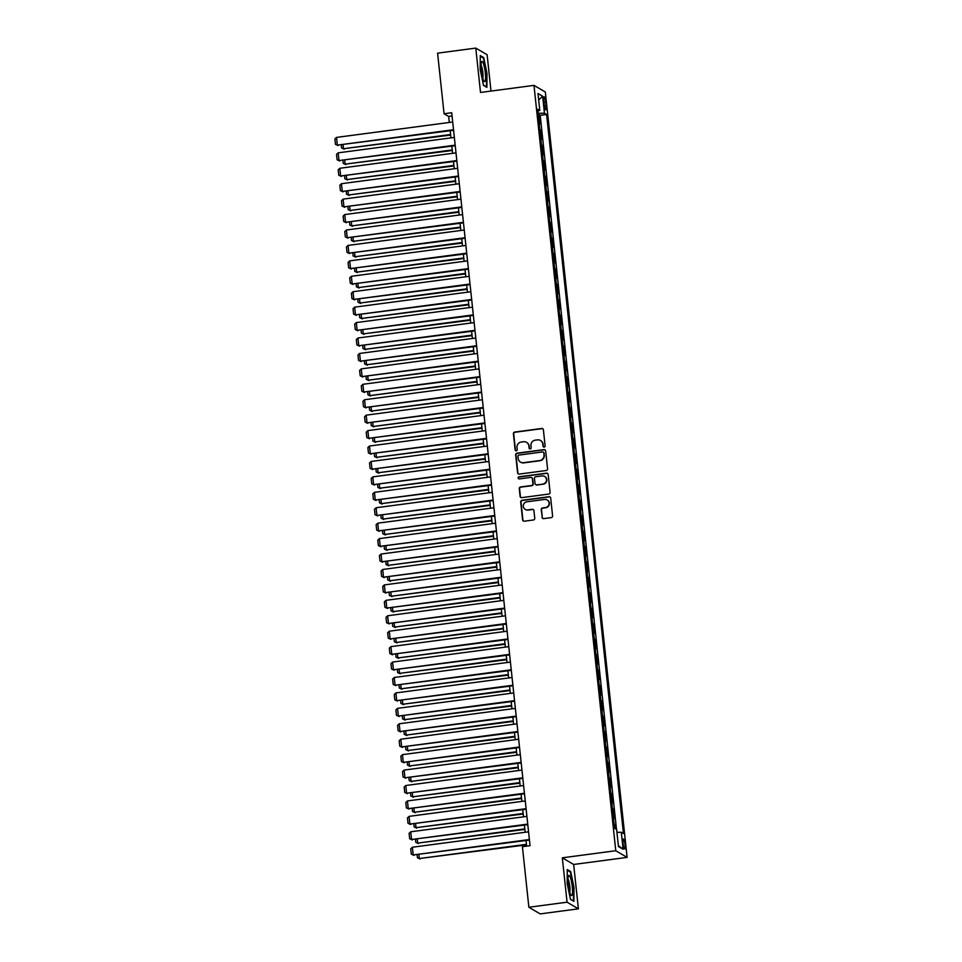 <?xml version="1.0" encoding="UTF-8"?>
<svg xmlns="http://www.w3.org/2000/svg" width="962" height="962" viewBox="0 0 962 962"><rect width="100%" height="100%" fill="white"/><g stroke="black" fill="none" stroke-linecap="round" stroke-linejoin="round"><path stroke-width="1.44" d="M544.179 447.089A1.082 1.046 -59.6 0 0 545.117 445.887L543.398 429.798A1.539 1.503 -59.6 0 0 541.738 428.475L514.742 432.058A1.539 1.503 -59.6 0 0 513.407 433.778L515.127 449.867A1.082 1.046 -59.6 0 0 516.293 450.793A1.082 1.046 -59.6 0 0 517.231 449.591L517.003 447.51A4.918 4.798 -59.6 0 1 521.284 442.027L523.532 441.726A4.918 4.798 -59.6 0 1 528.847 445.935L529.076 448.015A1.082 1.046 -59.6 0 0 530.242 448.941A1.082 1.046 -59.6 0 0 531.168 447.739L530.952 445.659A4.918 4.798 -59.6 0 1 535.233 440.175L537.481 439.874A4.918 4.798 -59.6 0 1 542.796 444.083L543.013 446.164A1.082 1.046 -59.6 0 0 544.179 447.089M625.023 844.588A5.014 0.902 82.4 0 0 623.388 839.044A5.014 0.902 82.4 0 0 623.063 843.433A5.014 0.902 82.4 0 0 624.711 848.977A5.014 0.902 82.4 0 0 625.023 844.588M542.027 517.303A1.539 1.503 -59.6 0 0 543.686 518.626L551.262 517.616A1.539 1.503 -59.6 0 0 552.597 515.909L550.685 498.027A1.539 1.503 -59.6 0 0 549.025 496.717L522.041 500.288A1.539 1.503 -59.6 0 0 520.707 502.008L522.606 519.877A1.539 1.503 -59.6 0 0 524.278 521.2L533.417 519.985A1.539 1.503 -59.6 0 0 534.752 518.265L533.934 510.618A1.539 1.503 -59.6 0 0 532.275 509.307L527.741 509.908A4.113 4.004 -59.6 0 1 523.376 505.062A4.113 4.004 -59.6 0 1 526.875 501.803L544.648 499.446A4.113 4.004 -59.6 0 1 549.013 504.28A4.113 4.004 -59.6 0 1 545.514 507.551L542.544 507.948A1.539 1.503 -59.6 0 0 541.209 509.656L542.34 517.484A1.539 1.503 -59.6 0 0 542.905 518.518M562.313 857.827L567.063 902.188L528.872 907.262L540.199 913.9L578.39 908.837L573.653 864.477L627.116 857.382L615.776 850.733L562.313 857.827L573.653 864.477M490.993 91.077L487.121 54.738L475.781 48.1L480.519 92.46L533.982 85.377L615.776 850.733M475.781 48.1L437.59 53.163L444.071 113.732L448.665 116.426L449.302 122.463M528.872 907.262L522.402 846.692L530.038 845.682L451.707 112.722L444.071 113.732M546.224 470.514A1.539 1.503 -59.6 0 0 547.57 468.795L545.658 450.925A1.539 1.503 -59.6 0 0 543.999 449.615L517.003 453.186A1.539 1.503 -59.6 0 0 515.668 454.906L517.58 472.775A1.539 1.503 -59.6 0 0 519.24 474.086L546.224 470.514M548.172 474.482L550.084 492.352A1.539 1.503 -59.6 0 1 548.749 494.059L521.753 497.643A1.539 1.503 -59.6 0 1 520.093 496.332L519.276 488.684A1.539 1.503 -59.6 0 1 520.61 486.964L531.565 485.509A1.539 1.503 -59.6 0 0 532.9 483.802L532.359 478.727A1.539 1.503 -59.6 0 0 530.699 477.405L519.3 478.92A1.082 1.046 -59.6 0 1 518.157 477.657A1.082 1.046 -59.6 0 1 519.071 476.803L546.512 473.16A1.539 1.503 -59.6 0 1 548.172 474.482M615.476 828.859L615.019 824.53L614.105 824.65M613.371 817.784L614.357 818.349L613.359 809.09L612.457 809.21M611.724 802.344L612.71 802.921L611.712 793.662L610.81 793.782M610.076 786.916L611.062 787.493L610.064 778.234L609.162 778.354M608.429 771.488L609.403 772.065L608.417 762.806L607.515 762.926M606.781 756.06L607.756 756.625L606.769 747.378L605.868 747.486M605.134 740.632L606.108 741.197L605.122 731.938L604.22 732.058M603.487 725.192L604.461 725.769L603.475 716.51L602.573 716.63M601.839 709.764L602.813 710.341L601.827 701.082L600.913 701.202M600.18 694.336L601.166 694.913L600.168 685.653L599.266 685.774M598.532 678.907L599.518 679.473L598.52 670.213L597.618 670.334M596.885 663.467L597.859 664.045L596.873 654.785L595.971 654.906M595.237 648.039L596.212 648.616L595.225 639.357L594.324 639.477M593.59 632.611L594.564 633.188L593.578 623.929L592.676 624.049M591.943 617.183L592.917 617.748L591.931 608.501L591.029 608.609M590.295 601.755L591.269 602.32L590.283 593.061L589.369 593.181M588.636 586.315L589.622 586.892L588.624 577.633L587.722 577.753M586.988 570.887L587.974 571.464L586.976 562.205L586.074 562.325M585.341 555.459L586.315 556.036L585.329 546.777L584.427 546.897M583.693 540.031L584.668 540.596L583.681 531.337L582.78 531.457M582.046 524.591L583.02 525.168L582.034 515.909L581.132 516.029M580.399 509.163L581.373 509.74L580.387 500.48L579.485 500.601M578.751 493.734L579.725 494.312L578.739 485.052L577.825 485.173M577.092 478.306L578.078 478.872L577.08 469.624L576.178 469.733M575.444 462.878L576.43 463.443L575.432 454.184L574.53 454.304M573.797 447.438L574.771 448.015L573.785 438.756L572.883 438.876M572.149 432.01L573.124 432.587L572.137 423.328L571.236 423.448M570.502 416.582L571.476 417.159L570.49 407.9L569.588 408.02M568.855 401.154L569.829 401.719L568.843 392.46L567.941 392.58M567.207 385.714L568.181 386.291L567.195 377.032L566.293 377.152M565.56 370.286L566.534 370.863L565.548 361.604L564.634 361.724M563.9 354.858L564.886 355.435L563.888 346.176L562.986 346.296M562.253 339.43L563.239 339.995L562.241 330.748L561.339 330.856M560.605 324.002L561.58 324.567L560.593 315.308L559.692 315.428M558.958 308.562L559.932 309.139L558.946 299.879L558.044 300M557.311 293.133L558.285 293.711L557.299 284.451L556.397 284.572M555.663 277.705L556.637 278.283L555.651 269.023L554.749 269.144M554.016 262.277L554.99 262.842L554.004 253.583L553.09 253.703M552.356 246.837L553.342 247.414L552.344 238.155L551.442 238.275M550.709 231.409L551.695 231.986L550.697 222.727L549.795 222.847M549.062 215.981L550.036 216.558L549.049 207.299L548.148 207.419M547.414 200.553L548.388 201.118L547.402 191.871L546.5 191.979M545.767 185.125L546.741 185.69L545.755 176.431L544.853 176.551M544.119 169.685L545.093 170.262L544.107 161.003L543.205 161.123M542.472 154.257L543.446 154.834L542.46 145.575L541.546 145.695M540.812 138.829L541.798 139.406L540.8 130.147L539.826 129.569M539.898 130.267L540.8 130.147M543.758 101.082L544.119 104.473A4.858 0.878 82.4 0 0 545.719 109.848A4.858 0.878 82.4 0 0 546.019 105.592L545.658 102.2A4.858 0.878 82.4 0 0 544.071 96.825A4.858 0.878 82.4 0 0 543.758 101.082M627.116 857.382L545.322 92.015L533.982 85.377M616.943 832.334L621.296 832.274L623.448 833.537L546.596 114.466L544.456 113.203L538.083 113.288M621.296 832.274L623.111 849.254L618.458 846.524L616.642 829.545L614.502 828.294L537.65 109.223L539.802 110.474L537.986 93.506L542.64 96.236L544.456 113.203M541.474 144.997L542.46 145.575M543.121 160.426L544.107 161.003M544.781 175.866L545.755 176.431M546.428 191.294L547.402 191.871M548.075 206.722L549.049 207.299M549.723 222.15L550.697 222.727M551.37 237.59L552.344 238.155M553.018 253.018L554.004 253.583M554.665 268.446L555.651 269.023M556.325 283.874L557.299 284.451M557.972 299.302L558.946 299.879M559.619 314.742L560.593 315.308M561.267 330.17L562.241 330.748M562.914 345.598L563.888 346.176M564.562 361.027L565.548 361.604M566.209 376.467L567.195 377.032M567.869 391.895L568.843 392.46M569.516 407.323L570.49 407.9M571.163 422.751L572.137 423.328M572.811 438.179L573.785 438.756M574.458 453.619L575.432 454.184M576.106 469.047L577.08 469.624M577.753 484.475L578.739 485.052M579.401 499.903L580.387 500.48M581.06 515.343L582.034 515.909M582.707 530.771L583.681 531.337M584.355 546.2L585.329 546.777M586.002 561.628L586.976 562.205M587.65 577.056L588.624 577.633M589.297 592.496L590.283 593.061M590.945 607.924L591.931 608.501M592.604 623.352L593.578 623.929M594.251 638.78L595.225 639.357M595.899 654.22L596.873 654.785M597.546 669.648L598.52 670.213M599.194 685.076L600.168 685.653M600.841 700.504L601.827 701.082M602.489 715.932L603.475 716.51M604.148 731.373L605.122 731.938M605.795 746.801L606.769 747.378M607.443 762.229L608.417 762.806M609.09 777.657L610.064 778.234M610.738 793.097L611.712 793.662M612.385 808.525L613.359 809.09M614.033 823.953L615.019 824.53M616.51 829.46L540.187 115.308L539.153 114.706L540.151 123.966L539.165 123.401M567.063 902.188L578.39 908.837M450.192 130.712L450.95 137.891M451.839 146.14L452.609 153.319M453.487 161.58L454.256 168.747M455.134 177.008L455.904 184.175M456.782 192.436L457.551 199.615M458.429 207.864L459.199 215.043M460.077 223.304L460.846 230.471M461.736 238.732L462.494 245.899M463.383 254.16L464.153 261.339M465.031 269.588L465.8 276.767M466.678 285.017L467.448 292.195M468.326 300.457L469.095 307.624M469.973 315.885L470.743 323.052M471.62 331.313L472.39 338.492M473.28 346.741L474.038 353.92M474.927 362.181L475.685 369.348M476.575 377.609L477.344 384.776M478.222 393.037L478.992 400.216M479.87 408.465L480.639 415.644M481.517 423.893L482.287 431.072M483.164 439.333L483.934 446.5M484.824 454.761L485.582 461.928M486.471 470.19L487.229 477.368M488.119 485.618L488.888 492.797M489.766 501.058L490.536 508.225M491.414 516.486L492.183 523.653M493.061 531.914L493.831 539.081M494.708 547.342L495.478 554.521M496.356 562.77L497.126 569.949M498.015 578.21L498.773 585.377M499.663 593.638L500.432 600.805M501.31 609.066L502.08 616.245M502.958 624.494L503.727 631.673M504.605 639.934L505.375 647.101M506.252 655.362L507.022 662.529M507.9 670.791L508.67 677.957M509.559 686.219L510.317 693.398M511.207 701.647L511.964 708.826M512.854 717.087L513.624 724.254M514.502 732.515L515.271 739.682M516.149 747.943L516.919 755.122M517.797 763.371L518.566 770.55M519.444 778.811L520.214 785.978M521.103 794.239L521.861 801.406M522.751 809.667L523.508 816.834M524.398 825.095L525.168 832.274M526.046 840.523L526.647 846.127M452.056 115.969L448.665 116.426M538.251 114.827L539.153 114.706M540.187 115.308L546.596 114.466M537.854 111.087L539.802 110.474M538.672 99.952L542.64 96.236M623.111 849.254L618.362 845.634M480.182 69.48L483.477 85.377L486.892 87.374L487 73.485L483.706 57.588L480.291 55.592L480.182 69.48M573.881 901.346L573.989 887.457L570.694 871.56L567.279 869.564L567.171 883.453L570.466 899.35L573.881 901.346M482.804 57.708L483.706 57.588M569.793 871.68L570.694 871.56M543.686 447.029A1.082 1.046 -59.6 0 1 543.326 446.344L543.097 444.264A4.918 4.798 -59.6 0 0 540.632 440.572M526.695 442.424A4.918 4.798 -59.6 0 1 529.16 446.115L529.377 448.196A1.082 1.046 -59.6 0 0 529.737 448.881M542.821 428.763A1.539 1.503 -59.6 0 0 542.039 428.655L515.055 432.239A1.539 1.503 -59.6 0 0 513.72 433.958L515.44 450.048A1.082 1.046 -59.6 0 0 515.8 450.733M545.081 449.891A1.539 1.503 -59.6 0 0 544.3 449.783L517.315 453.367A1.539 1.503 -59.6 0 0 515.969 455.086L517.881 472.955A1.539 1.503 -59.6 0 0 518.458 473.977M543.734 452.874A1.082 1.046 -59.6 0 0 542.568 451.948L518.879 455.086A1.082 1.046 -59.6 0 0 517.941 456.289L518.181 458.489A4.918 4.798 -59.6 0 0 523.496 462.698L539.694 460.545A4.918 4.798 -59.6 0 0 543.975 455.062L544.035 453.054A1.082 1.046 -59.6 0 0 543.374 452.188M520.646 462.181A4.918 4.798 -59.6 0 0 523.797 462.878L523.496 462.698M544.035 453.054L544.276 455.242A4.918 4.798 -59.6 0 1 539.995 460.726L523.797 462.878M531.782 477.693A1.539 1.503 -59.6 0 1 532.659 478.908L533.201 483.982A1.539 1.503 -59.6 0 1 531.866 485.69L520.923 487.145A1.539 1.503 -59.6 0 0 519.588 488.852L520.406 496.512A1.539 1.503 -59.6 0 0 520.971 497.534M547.594 473.448A1.539 1.503 -59.6 0 0 546.813 473.34L519.384 476.984A1.082 1.046 -59.6 0 0 518.807 478.872M542.917 484.006A4.113 4.004 -59.6 0 0 544.564 476.406A4.113 4.004 -59.6 0 0 542.051 475.901L535.798 476.731A1.539 1.503 -59.6 0 0 534.451 478.451L534.992 483.525A1.539 1.503 -59.6 0 0 536.664 484.836L543.229 484.187A4.113 4.004 -59.6 0 0 544.72 476.503M535.882 484.728A1.539 1.503 -59.6 0 0 536.964 485.016L536.664 484.836M543.229 484.187L536.964 485.016M547.306 500.048A4.113 4.004 -59.6 0 1 545.815 507.732L542.857 508.116A1.539 1.503 -59.6 0 0 541.522 509.836L542.34 517.484M525.384 509.487A4.113 4.004 -59.6 0 0 528.054 510.088L527.741 509.908M533.369 509.595A1.539 1.503 -59.6 0 0 532.587 509.487L528.054 510.088M550.12 497.005A1.539 1.503 -59.6 0 0 549.338 496.897L522.342 500.468A1.539 1.503 -59.6 0 0 521.007 502.188L522.919 520.057A1.539 1.503 -59.6 0 0 523.496 521.091M450.589 134.512L343.47 148.725L450.649 135.053M343.061 144.925L343.47 148.725L341.594 147.968L341.294 145.154M344.24 149.17L341.594 147.968M453.523 129.726L337.337 145.13L453.583 130.267M452.693 122.006L336.52 137.41L337.337 145.13L335.461 144.372L334.884 138.973L336.52 137.41M338.107 145.575L335.461 144.372M485.281 72.691A10.185 1.84 82.4 0 0 481.433 62.025A10.185 1.84 82.4 0 0 481.301 70.358A10.185 1.84 82.4 0 0 483.982 81.169A10.185 1.84 82.4 0 0 485.281 72.691M482.756 78.223A6.974 1.263 82.4 0 0 482.84 72.559A6.974 1.263 82.4 0 0 481.036 65.188M480.291 56.241L483.393 58.069L486.592 73.461L486.483 86.917L483.429 85.125M570.346 877.392A10.185 1.84 82.4 0 0 568.422 875.997A10.185 1.84 82.4 0 0 568.253 884.03A10.185 1.84 82.4 0 0 570.213 893.602A10.185 1.84 82.4 0 0 570.971 895.141A10.185 1.84 82.4 0 0 572.51 890.066A10.185 1.84 82.4 0 0 570.346 877.392M569.745 892.195A6.974 1.263 82.4 0 0 569.841 886.687A6.974 1.263 82.4 0 0 568.518 880.182A6.974 1.263 82.4 0 0 568.025 879.16M573.172 900.925L570.418 899.097M567.279 870.213L570.382 872.041L573.58 887.433L573.472 900.889M452.248 149.94L345.117 164.153L452.296 150.493M344.709 160.353L345.117 164.153L343.242 163.396L342.941 160.594M345.887 164.598L343.242 163.396M453.896 165.38L346.765 179.581L453.956 165.921M346.356 175.781L346.765 179.581L344.889 178.824L344.588 176.022M347.535 180.026L344.889 178.824M455.543 180.808L348.412 195.009L455.603 181.349M348.016 191.21L348.412 195.009L346.536 194.252L346.236 191.45M349.182 195.466L346.536 194.252M457.19 196.236L350.072 210.45L457.251 196.777M349.663 206.65L350.072 210.45L348.184 209.68L347.883 206.878M350.829 210.894L348.184 209.68M455.17 145.154L338.997 160.558L455.23 145.695M454.341 137.434L338.167 152.85L338.997 160.558L337.109 159.8L336.532 154.401L338.167 152.85M339.754 161.015L337.109 159.8M456.818 160.582L340.644 175.998L456.878 161.123M456 152.874L339.814 168.278L340.644 175.998L338.756 175.228L338.179 169.829L339.814 168.278M341.402 176.443L338.756 175.228M458.465 176.01L342.292 191.426L458.525 176.563M457.647 168.302L341.462 183.706L342.292 191.426L340.416 190.668L339.839 185.257L341.462 183.706M343.061 191.871L340.416 190.668M460.113 191.45L343.939 206.854L460.173 191.991M459.295 183.73L343.109 199.134L343.939 206.854L342.063 206.096L341.486 200.697L343.109 199.134M344.709 207.299L342.063 206.096M458.838 211.664L351.719 225.878L458.898 212.205M351.31 222.078L351.719 225.878L349.831 225.12L349.531 222.306M352.477 226.323L349.831 225.12M461.76 206.878L345.586 222.282L461.82 207.419M460.942 199.158L344.769 214.574L345.586 222.282L343.711 221.525L343.133 216.125L344.769 214.574M346.356 222.739L343.711 221.525M460.485 227.104L353.367 241.306L460.545 227.645M352.958 237.506L353.367 241.306L351.479 240.548L351.19 237.746M354.124 241.751L351.479 240.548M463.419 222.306L347.234 237.71L463.468 222.847M462.59 214.586L346.416 230.002L347.234 237.71L345.358 236.953L344.781 231.553L346.416 230.002M348.003 238.167L345.358 236.953M462.133 242.532L355.014 256.734L462.193 243.073M354.605 252.934L355.014 256.734L353.138 255.976L352.838 253.174M355.784 257.191L353.138 255.976M465.067 237.734L348.881 253.15L465.127 238.275M464.237 230.026L348.064 245.43L348.881 253.15L347.005 252.393L346.428 246.981L348.064 245.43M349.651 253.595L347.005 252.393M463.792 257.96L356.661 272.162L463.84 258.501M356.253 268.374L356.661 272.162L354.786 271.404L354.485 268.602M357.431 272.619L354.786 271.404M466.714 253.162L350.541 268.578L466.774 253.715M465.885 245.454L349.711 260.858L350.541 268.578L348.653 267.821L348.076 262.422L349.711 260.858M351.298 269.023L348.653 267.821M465.44 273.388L358.309 287.602L465.488 273.93M357.9 283.802L358.309 287.602L356.433 286.844L356.132 284.03M359.079 288.047L356.433 286.844M468.362 268.602L352.188 284.006L468.422 269.144M467.532 260.882L351.358 276.286L352.188 284.006L350.3 283.249L349.723 277.85L351.358 276.286M352.946 284.451L350.3 283.249M467.087 288.816L359.956 303.03L467.147 289.37M359.56 299.23L359.956 303.03L358.08 302.272L357.78 299.471M360.726 303.475L358.08 302.272M470.009 284.03L353.836 299.435L470.069 284.572M469.191 276.31L353.006 291.726L353.836 299.435L351.96 298.677L351.383 293.278L353.006 291.726M354.605 299.891L351.96 298.677M468.734 304.257L361.604 318.458L468.795 304.798M361.207 314.658L361.604 318.458L359.728 317.7L359.427 314.899M362.373 318.903L359.728 317.7M471.657 299.459L355.483 314.875L471.717 300M470.839 291.751L354.653 307.155L355.483 314.875L353.607 314.105L353.03 308.706L354.653 307.155M356.253 315.32L353.607 314.105M470.382 319.685L363.263 333.886L470.442 320.226M362.854 330.086L363.263 333.886L361.375 333.129L361.075 330.327M364.021 334.343L361.375 333.129M473.304 314.887L357.13 330.303L473.364 315.44M472.486 307.179L356.313 322.583L357.13 330.303L355.255 329.545L354.677 324.134L356.313 322.583M357.9 330.748L355.255 329.545M472.029 335.113L364.911 349.326L472.089 335.654M364.502 345.526L364.911 349.326L363.023 348.557L362.734 345.755M365.668 349.771L363.023 348.557M474.963 330.327L358.778 345.731L475.012 330.868M474.134 322.607L357.96 338.011L358.778 345.731L356.902 344.973L356.325 339.574L357.96 338.011M359.547 346.176L356.902 344.973M473.677 350.541L366.558 364.754L473.737 351.082M366.149 360.954L366.558 364.754L364.682 363.997L364.382 361.183M367.328 365.199L364.682 363.997M476.611 345.755L360.425 361.159L476.671 346.296M475.781 338.035L359.608 353.451L360.425 361.159L358.549 360.401L357.972 355.002L359.608 353.451M361.195 361.616L358.549 360.401M475.324 365.981L368.205 380.182L475.384 366.522M367.797 376.382L368.205 380.182L366.33 379.425L366.029 376.623M368.975 380.627L366.33 379.425M478.258 361.183L362.085 376.587L478.318 361.724M477.429 353.463L361.255 368.879L362.085 376.587L360.197 375.829L359.62 370.43L361.255 368.879M362.842 377.044L360.197 375.829M476.984 381.409L369.853 395.61L477.032 381.95M369.444 391.811L369.853 395.61L367.977 394.853L367.676 392.051M370.623 396.067L367.977 394.853M479.906 376.611L363.732 392.027L479.966 377.152M479.076 368.903L362.902 384.307L363.732 392.027L361.844 391.269L361.267 385.858L362.902 384.307M364.49 392.472L361.844 391.269M478.631 396.837L371.5 411.039L478.691 397.378M371.104 407.251L371.5 411.039L369.624 410.281L369.324 407.479M372.27 411.495L369.624 410.281M481.553 392.039L365.38 407.455L481.613 392.592M480.735 384.331L364.55 399.735L365.38 407.455L363.492 406.698L362.914 401.298L364.55 399.735M366.137 407.9L363.492 406.698M480.278 412.265L373.148 426.479L480.339 412.806M372.751 422.679L373.148 426.479L371.272 425.721L370.971 422.907M373.917 426.924L371.272 425.721M483.201 407.479L367.027 422.883L483.261 408.02M482.383 399.759L366.197 415.163L367.027 422.883L365.151 422.126L364.574 416.726L366.197 415.163M367.797 423.328L365.151 422.126M481.926 427.693L374.807 441.907L481.986 428.246M374.398 438.107L374.807 441.907L372.919 441.149L372.619 438.347M375.565 442.352L372.919 441.149M484.848 422.907L368.674 438.311L484.908 423.448M484.03 415.187L367.857 430.603L368.674 438.311L366.799 437.554L366.221 432.154L367.857 430.603M369.444 438.768L366.799 437.554M483.573 443.133L376.455 457.335L483.633 443.674M376.046 453.535L376.455 457.335L374.567 456.577L374.266 453.775M377.212 457.78L374.567 456.577M486.507 438.335L370.322 453.751L486.556 438.876M485.678 430.627L369.504 446.031L370.322 453.751L368.446 452.982L367.869 447.583L369.504 446.031M371.091 454.196L368.446 452.982M485.221 458.561L378.102 472.763L485.281 459.102M377.693 468.963L378.102 472.763L376.226 472.005L375.926 469.203M378.872 473.22L376.226 472.005M488.155 453.763L371.969 469.179L488.203 454.317M487.325 446.055L371.152 461.459L371.969 469.179L370.093 468.422L369.516 463.011L371.152 461.459M372.739 469.624L370.093 468.422M486.868 473.989L379.749 488.203L486.928 474.531M379.341 484.403L379.749 488.203L377.874 487.433L377.573 484.632M380.519 488.648L377.874 487.433M489.802 469.203L373.617 484.607L489.862 469.745M488.973 461.483L372.799 476.887L373.617 484.607L371.741 483.85L371.164 478.451L372.799 476.887M374.386 485.052L371.741 483.85M488.528 489.417L381.397 503.631L488.576 489.959M380.988 499.831L381.397 503.631L379.521 502.873L379.22 500.06M382.167 504.076L379.521 502.873M491.45 484.632L375.276 500.036L491.51 485.173M490.62 476.911L374.446 492.328L375.276 500.036L373.388 499.278L372.811 493.879L374.446 492.328M376.034 500.493L373.388 499.278M490.175 504.858L383.044 519.059L490.235 505.399M382.635 515.259L383.044 519.059L381.168 518.302L380.868 515.5M383.814 519.504L381.168 518.302M493.097 500.06L376.924 515.464L493.157 500.601M492.279 492.34L376.094 507.756L376.924 515.464L375.036 514.706L374.458 509.307L376.094 507.756M377.681 515.921L375.036 514.706M491.822 520.286L384.692 534.487L491.883 520.827M384.295 530.687L384.692 534.487L382.816 533.73L382.515 530.928M385.461 534.944L382.816 533.73M493.47 535.714L386.351 549.915L493.53 536.255M385.942 546.127L386.351 549.915L384.463 549.158L384.163 546.356M387.109 550.372L384.463 549.158M495.117 551.142L387.999 565.355L495.177 551.683M387.59 561.555L387.999 565.355L386.111 564.598L385.81 561.784M388.756 565.8L386.111 564.598M494.745 515.488L378.571 530.904L494.805 516.029M493.927 507.78L377.741 523.184L378.571 530.904L376.695 530.146L376.118 524.735L377.741 523.184M379.341 531.349L376.695 530.146M496.392 530.916L380.218 546.332L496.452 531.469M495.574 523.208L379.389 538.612L380.218 546.332L378.343 545.574L377.765 540.175L379.389 538.612M380.988 546.777L378.343 545.574M498.039 546.356L381.866 561.76L498.1 546.897M497.222 538.636L381.048 554.04L381.866 561.76L379.99 561.002L379.413 555.603L381.048 554.04M382.635 562.205L379.99 561.002M496.765 566.57L389.646 580.783L496.825 567.123M389.237 576.984L389.646 580.783L387.758 580.026L387.47 577.224M390.416 581.228L387.758 580.026M499.699 561.784L383.513 577.188L499.747 562.325M498.869 554.064L382.696 569.48L383.513 577.188L381.637 576.43L381.06 571.031L382.696 569.48M384.283 577.645L381.637 576.43M498.412 582.01L391.293 596.212L498.472 582.551M390.885 592.412L391.293 596.212L389.418 595.454L389.117 592.652M392.063 596.656L389.418 595.454M501.346 577.212L385.161 592.628L501.406 577.753M500.517 569.504L384.343 584.908L385.161 592.628L383.285 591.858L382.708 586.459L384.343 584.908M385.93 593.073L383.285 591.858M500.072 597.438L392.941 611.64L500.12 597.979M392.532 607.84L392.941 611.64L391.065 610.882L390.764 608.08M393.711 612.097L391.065 610.882M502.994 592.64L386.82 608.056L503.054 593.193M502.164 584.932L385.99 600.336L386.82 608.056L384.932 607.299L384.355 601.887L385.99 600.336M387.578 608.501L384.932 607.299M501.719 612.866L394.588 627.08L501.767 613.407M394.179 623.28L394.588 627.08L392.712 626.31L392.412 623.508M395.358 627.525L392.712 626.31M504.641 608.08L388.468 623.484L504.701 608.621M503.811 600.36L387.638 615.764L388.468 623.484L386.58 622.727L386.002 617.327L387.638 615.764M389.225 623.929L386.58 622.727M503.366 628.294L396.236 642.508L503.427 628.835M395.839 638.708L396.236 642.508L394.36 641.75L394.059 638.936M397.005 642.953L394.36 641.75M506.289 623.508L390.115 638.912L506.349 624.049M505.471 615.788L389.285 631.204L390.115 638.912L388.239 638.155L387.662 632.755L389.285 631.204M390.885 639.369L388.239 638.155M505.014 643.734L397.883 657.936L505.074 644.275M397.486 654.136L397.883 657.936L396.007 657.178L395.707 654.376M398.653 658.381L396.007 657.178M507.936 638.936L391.762 654.34L507.996 639.477M507.118 631.216L390.933 646.632L391.762 654.34L389.887 653.583L389.309 648.184L390.933 646.632M392.532 654.797L389.887 653.583M506.661 659.162L399.543 673.364L506.721 659.704M399.134 669.564L399.543 673.364L397.655 672.606L397.354 669.805M400.3 673.821L397.655 672.606M509.583 654.364L393.41 669.78L509.644 654.906M508.766 646.656L392.592 662.06L393.41 669.78L391.534 669.023L390.957 663.612L392.592 662.06M394.179 670.225L391.534 669.023M508.309 674.59L401.19 688.792L508.369 675.132M400.781 685.004L401.19 688.792L399.302 688.034L399.014 685.233M401.948 689.249L399.302 688.034M511.243 669.792L395.057 685.209L511.291 670.346M510.413 662.084L394.24 677.488L395.057 685.209L393.181 684.451L392.604 679.052L394.24 677.488M395.827 685.653L393.181 684.451M509.956 690.019L402.837 704.232L510.016 690.56M402.429 700.432L402.837 704.232L400.962 703.475L400.661 700.661M403.607 704.677L400.962 703.475M512.89 685.233L396.705 700.637L512.95 685.774M512.061 677.513L395.887 692.917L396.705 700.637L394.829 699.879L394.252 694.48L395.887 692.917M397.474 701.082L394.829 699.879M511.604 705.447L404.485 719.66L511.664 706M404.076 715.86L404.485 719.66L402.609 718.903L402.308 716.101M405.255 720.105L402.609 718.903M514.538 700.661L398.364 716.065L514.598 701.202M513.708 692.941L397.534 708.357L398.364 716.065L396.476 715.307L395.899 709.908L397.534 708.357M399.122 716.522L396.476 715.307M513.263 720.887L406.132 735.088L513.311 721.428M405.723 731.288L406.132 735.088L404.256 734.331L403.956 731.529M406.902 735.533L404.256 734.331M516.185 716.089L400.012 731.505L516.245 716.63M515.355 708.381L399.182 723.785L400.012 731.505L398.124 730.735L397.546 725.336L399.182 723.785M400.769 731.95L398.124 730.735M514.91 736.315L407.78 750.516L514.971 736.856M407.383 746.716L407.78 750.516L405.904 749.759L405.603 746.957M408.549 750.973L405.904 749.759M517.833 731.517L401.659 746.933L517.893 732.07M517.015 723.809L400.829 739.213L401.659 746.933L399.771 746.175L399.194 740.764L400.829 739.213M402.417 747.378L399.771 746.175M516.558 751.743L409.427 765.956L516.618 752.284M409.03 762.157L409.427 765.956L407.551 765.187L407.251 762.385M410.197 766.401L407.551 765.187M519.48 746.957L403.306 762.361L519.54 747.498M518.662 739.237L402.477 754.641L403.306 762.361L401.431 761.603L400.853 756.204L402.477 754.641M404.076 762.806L401.431 761.603M518.205 767.171L411.087 781.384L518.265 767.712M410.678 777.585L411.087 781.384L409.199 780.627L408.898 777.813M411.844 781.829L409.199 780.627M521.127 762.385L404.954 777.789L521.188 762.926M520.31 754.665L404.136 770.081L404.954 777.789L403.078 777.031L402.501 771.632L404.136 770.081M405.723 778.246L403.078 777.031M519.853 782.611L412.734 796.813L519.913 783.152M412.325 793.013L412.734 796.813L410.846 796.055L410.546 793.253M413.492 797.257L410.846 796.055M522.787 777.813L406.601 793.217L522.835 778.354M521.957 770.093L405.784 785.509L406.601 793.217L404.725 792.46L404.148 787.06L405.784 785.509M407.371 793.674L404.725 792.46M521.5 798.039L414.382 812.241L521.56 798.58M413.973 808.441L414.382 812.241L412.506 811.483L412.205 808.681M415.151 812.698L412.506 811.483M524.434 793.241L408.249 808.657L524.494 793.782M523.605 785.533L407.431 800.937L408.249 808.657L406.373 807.9L405.796 802.488L407.431 800.937M409.018 809.102L406.373 807.9M523.148 813.467L416.029 827.669L523.208 814.008M415.62 823.881L416.029 827.669L414.153 826.911L413.852 824.109M416.799 828.126L414.153 826.911M526.082 808.669L409.896 824.085L526.142 809.222M525.252 800.961L409.078 816.365L409.896 824.085L408.02 823.328L407.443 817.928L409.078 816.365M410.666 824.53L408.02 823.328M524.807 828.895L417.676 843.109L524.855 829.436M417.267 839.309L417.676 843.109L415.8 842.351L415.5 839.537M418.446 843.554L415.8 842.351M527.729 824.109L411.556 839.513L527.789 824.65M526.899 816.389L410.726 831.793L411.556 839.513L409.668 838.756L409.09 833.357L410.726 831.793M412.313 839.958L409.668 838.756M526.454 844.323L419.324 858.537L526.515 844.876M418.927 854.737L419.324 858.537L417.448 857.779L417.147 854.977M420.093 858.982L417.448 857.779M529.377 839.537L413.203 854.941L529.437 840.079M528.559 831.817L412.373 847.233L413.203 854.941L411.315 854.184L410.738 848.785L412.373 847.233M413.961 855.398L411.315 854.184M543.903 102.429L545.658 102.2M544.3 105.82L546.019 105.592"/></g></svg>
